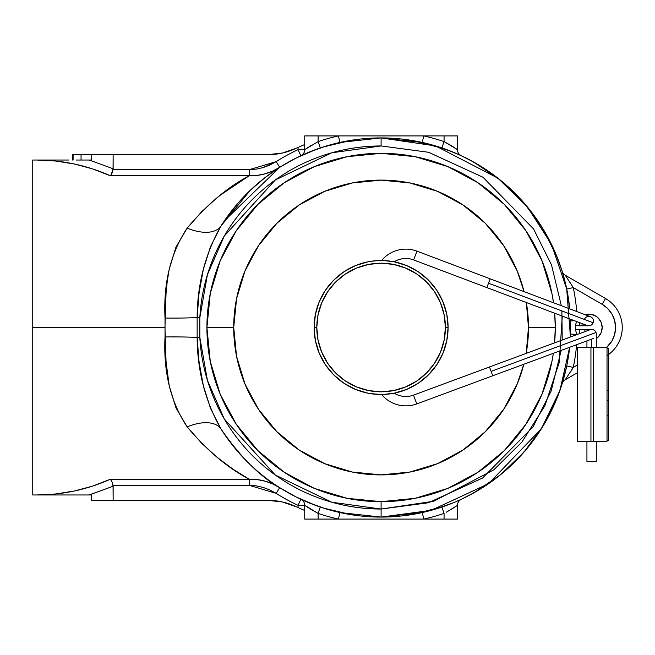 <?xml version="1.0" encoding="UTF-8"?>
<svg xmlns="http://www.w3.org/2000/svg" width="655" height="655" viewBox="0 0 655 655"><rect width="100%" height="100%" fill="white"/><g stroke="black" fill="none" stroke-linecap="round" stroke-linejoin="round"><path stroke-width="0.98" d="M570.562 334.124L577.309 334.443A13.395 13.395 0 0 1 576.752 321.564A13.395 13.395 0 0 0 577.26 334.361L570.562 334.124L570.562 320.876L574.55 320.737L570.562 320.876M591.383 314.359L584.981 314.646A13.395 13.395 0 0 1 588.763 314.105L591.383 314.359L596.214 316.357L598.244 318.027L601.143 322.375L602.166 327.5L601.143 332.625L598.244 336.973L596.214 338.643M381.095 145.959L428.583 152.279L482.989 177.251L533.538 228.914L551.526 264.956L561.327 305.713L551.526 264.956L533.538 228.914L482.989 177.251L428.583 152.279L381.095 145.959L381.095 137.918L381.095 145.959A181.541 181.541 0 0 0 199.824 317.659L207.414 274.666L224.28 236.029L275.329 179.953L331.774 152.787L381.095 145.959M561.884 310.937L562.211 340.035M561.188 350.409L551.191 390.945L533.113 426.741L482.62 478.003L428.411 502.77L381.095 509.041L381.095 517.082L431.146 510.36L488.474 483.742L541.407 428.697L559.935 390.413L569.645 347.281A189.582 189.582 0 0 1 381.095 517.082L396.619 516.443M570.677 326.976L570.497 319.198A189.582 189.582 0 0 1 570.439 336.981L566.69 288.822L551.436 244.274L527.316 206.824L497.874 178.152L435.641 145.934L381.095 137.918A189.582 189.582 0 0 0 221.087 225.828L210.46 246.755L203.296 269.541L199.038 293.276L197.139 317.519L199.824 317.659L197.139 317.519L197.139 337.481L199.046 361.789L203.304 385.484L210.46 408.253L221.087 429.172A189.582 189.582 0 0 0 381.095 517.082A189.582 189.582 0 0 1 221.087 429.172C240.442 457.026 259.978 476.537 279.71 487.688L272.627 483.906L265.054 481.171L257.235 479.599L249.227 479.247L233.229 469.332L217.272 457.436L201.805 443.386L187.158 426.872L175.982 407.926L169.236 385.836L166.067 361.994L164.962 327.5L32.75 327.5L32.75 494.975L32.75 327.5L164.962 327.5L166.051 293.186L167.271 281.118L169.203 269.32L175.917 247.222L187.158 228.128L201.805 211.614L217.272 197.564L225.214 191.366L249.121 175.81M199.824 337.341L199.824 317.659L199.824 337.341L197.139 337.481L199.824 337.341L207.414 380.334L224.28 418.971L275.329 475.047L331.774 502.213L381.095 509.041L381.095 501.673L381.095 509.041A181.541 181.541 0 0 1 199.824 337.341M43.459 494.975L63.641 494.975L36.672 494.975L50.23 494.975L36.672 494.975L55.659 493.976L74.416 490.996L92.723 486.067L110.359 479.247L249.227 479.247C227.342 467.654 206.653 450.198 187.158 426.872A40.192 21.23 147.6 0 1 221.087 429.172A40.192 21.23 -32.4 0 0 187.158 426.872C170.693 402.145 163.316 372.179 165.027 336.957A40.192 2.268 179.3 0 1 197.139 337.481C197.36 370.959 205.334 401.515 221.087 429.172M41.494 494.91L37.548 494.975M235.309 470.724L249.227 479.247C260.231 478.977 270.392 481.793 279.71 487.688L276.123 493.354A196.279 196.279 0 0 0 298.033 505.333L298.033 507.551A198.293 198.293 0 0 1 296.338 506.765L282.379 501.959L267.707 500.338L113.135 500.338L113.135 486.223L89.252 494.975L91.7 494.975L91.7 500.338L113.135 500.338L113.053 485.314L249.227 485.314L256.302 485.871L263.204 487.443L269.868 489.965L276.123 493.354L279.71 487.688L272.799 483.103M396.627 138.557L381.095 137.918A189.582 189.582 0 0 1 569.768 308.898L567.033 290.517M412.052 140.465L406.919 139.687M460.94 155.546L445.695 149.258M412.077 140.465L415.237 141.022M417.628 141.472L422.156 142.422M607.021 355.583A33.495 33.495 0 0 0 605.515 298.492L602.166 304.297L605.515 298.492L565.249 275.247L573.281 287.619L602.166 304.297A26.798 26.798 0 0 1 606.555 347.535L611.975 340.895L614.652 334.435L615.561 327.5L614.652 320.565L611.975 314.105L607.717 308.554L602.166 304.297L573.281 287.619L566.722 288.978L562.342 271.899M564.675 374.824L562.195 383.576L566.722 366.022L573.281 367.381L577.546 364.917L573.281 367.381L566.722 366.022M565.175 372.851L564.962 373.702M565.65 370.877L565.478 371.606M442.469 506.872L441.92 507.06L444.065 513.405A196.279 196.279 0 0 1 423.744 519.087L444.065 519.087L444.065 513.405L444.065 519.087L457.468 519.087L457.468 505.333L457.468 519.087L423.744 519.087L422.287 512.554L423.744 519.087L338.447 519.087L423.744 519.087A196.279 196.279 0 0 0 444.065 513.405L441.92 507.06M445.687 505.742L449.314 504.383M457.984 500.788L460.948 499.446M452.613 503.073L456.208 501.566M406.935 515.313L412.077 514.535M365.564 516.443L381.095 517.082L381.095 509.041L433.684 501.255L493.665 469.93L521.929 442.059L544.935 405.699L559.223 362.567L562.285 316.095M350.147 514.535L355.272 515.313M279.497 487.557L295.724 496.768L316.504 505.742M258.938 472.476L265.324 477.626M243.709 458.14L250.21 464.649M250.21 190.359L221.087 225.828A40.192 21.23 32.4 0 1 187.158 228.128C206.653 204.802 227.342 187.346 249.227 175.753L257.268 175.393L265.16 173.796L272.652 171.086L279.71 167.312L265.324 177.374L250.21 190.351L243.709 196.86M316.512 149.258L295.724 158.232L279.497 167.443M355.256 139.687L350.122 140.465M221.087 225.828C205.326 253.51 197.343 284.073 197.139 317.519A40.192 2.268 0.7 0 1 165.027 318.043A40.192 2.268 -179.3 0 0 197.139 317.519L197.139 337.481A40.192 2.268 -0.7 0 0 165.027 336.957L165.027 318.043C163.283 282.993 170.66 253.018 187.158 228.128A40.192 21.23 -147.6 0 0 221.087 225.828A189.582 189.582 0 0 1 381.095 137.918L365.58 138.557M309.569 151.927L312.885 150.617M304.215 154.212L306.638 153.155M238.6 202.46L248.261 192.243M228.636 214.815L223.363 222.323L237.544 203.672M224.329 220.882L279.71 167.312C270.392 173.207 260.231 176.023 249.227 175.753L110.359 175.753L92.723 168.933L74.416 164.004L55.659 161.024L36.672 160.025L68.808 160.025M310.838 145.664L304.731 149.668A6.697 6.697 0 0 1 300.866 155.734A6.697 6.697 0 0 0 304.731 149.668L318.125 141.595L318.125 135.912L318.125 141.595A196.279 196.279 0 0 1 338.447 135.912L304.731 135.912L304.731 149.668L298.033 149.668L298.033 147.449L304.731 144.509A198.293 198.293 0 0 0 304.174 144.739L298.033 147.449A198.293 198.293 0 0 0 296.338 148.235A66.99 66.99 0 0 1 267.707 154.662L282.379 153.041L267.707 154.662L282.379 153.041L296.338 148.235A198.293 198.293 0 0 1 298.033 147.449L298.033 149.668A196.279 196.279 0 0 0 276.123 161.646L269.885 165.027L263.277 167.533L256.334 169.121L249.227 169.686L113.053 169.686L113.135 154.662L91.7 154.662L91.7 160.025L76.75 160.025L89.252 160.025L113.135 168.777L89.252 160.025L113.135 168.777L113.135 154.662L267.707 154.662L282.379 153.041L267.707 154.662L91.7 154.662L91.7 160.025L89.064 160.025M76.373 160.025L78.109 160.025M79.427 160.025L81.056 160.025L81.056 154.662L91.7 154.662L81.056 154.662L81.056 160.025M89.064 494.975L113.135 486.223L89.252 494.975L63.641 494.975L91.7 494.975L91.7 500.338L267.707 500.338A66.99 66.99 0 0 1 296.338 506.765L282.379 501.959L296.338 506.765L282.379 501.959L267.707 500.338L282.379 501.959L296.338 506.765L282.379 501.959L267.707 500.338M248.237 462.741L237.577 451.36L227.228 438.252M306.646 501.853L304.297 500.829M309.684 503.114L312.631 504.284M269.868 165.035L276.123 161.646A196.279 196.279 0 0 1 298.033 149.668L304.731 149.668L304.731 135.912L423.744 135.912A196.279 196.279 0 0 1 444.065 141.595L444.065 135.912L423.744 135.912L444.065 135.912L444.065 141.595L451.991 146.049M304.174 144.739L304.731 144.509A198.293 198.293 0 0 0 304.174 144.739L298.033 147.449M239.247 181.722L235.292 184.284M37.72 160.025L55.372 160.991M32.75 160.025L32.75 327.5L32.75 160.025L36.672 160.025C62.43 160.098 86.992 165.338 110.359 175.753L111.939 173.338L113.053 169.686L249.227 169.686L276.123 161.646L279.71 167.312L276.123 161.646M323.005 507.961L351.694 514.789M413.313 514.322L444.598 506.135M461.218 499.323L474.032 492.74L500.764 474.548L524.008 452.065L543.101 425.971L557.479 397.004L562.236 383.453M562.236 271.547L557.479 257.996L543.101 229.029L524.008 202.935L500.764 180.452L474.032 162.26L461.218 155.677M444.598 148.865L413.313 140.678M351.694 140.211L323.005 147.039M276.066 493.313L274.445 492.331M263.277 487.467L256.334 485.879L249.227 485.314L249.227 479.247L249.227 485.314L113.053 485.314L111.939 481.662L110.359 479.247L249.227 479.247M282.379 501.959L296.338 506.765A198.293 198.293 0 0 0 298.033 507.551A198.293 198.293 0 0 0 300.489 508.665L304.174 510.261A198.293 198.293 0 0 0 304.731 510.491L298.033 507.551L300.489 508.665L298.033 507.551L298.033 505.333L304.731 505.333L304.731 519.087L304.731 505.341A6.697 6.697 0 0 0 300.866 499.266A6.697 6.697 0 0 1 304.731 505.333L298.033 505.333L300.866 499.266L298.033 505.333A196.279 196.279 0 0 1 276.123 493.354L249.227 485.314M304.174 510.261L302.659 509.615L304.174 510.261A198.293 198.293 0 0 0 304.731 510.491M316.643 512.636L318.125 513.405L318.125 519.087L304.731 519.087L338.447 519.087A196.279 196.279 0 0 1 318.125 513.405L318.125 519.087L338.447 519.087L339.904 512.554L381.095 517.082L422.287 512.554M446.579 512.087L457.468 505.333L446.227 512.275M353.569 515.076L339.904 512.554L338.447 519.087A196.279 196.279 0 0 1 318.125 513.405L310.208 508.951M305.893 506.143L310.969 509.418M457.468 135.912L444.065 135.912L457.468 135.912L457.468 149.668L457.468 135.912M456.298 148.857L451.221 145.582M249.047 175.851L220.227 195.19M305.074 505.578L312.787 510.499M451.36 509.336L457.468 505.333A6.697 6.697 0 0 1 461.243 499.307M455.626 501.82L461.325 499.274A6.697 6.697 0 0 0 457.468 505.333M461.071 499.388L458.123 500.731M318.125 513.405L320.279 507.06L318.125 513.405L304.731 505.333M314.736 505.087L320.279 507.06M306.646 153.147L300.866 155.734A6.697 6.697 0 0 0 300.956 155.694M304.731 149.668L318.125 141.595L320.279 147.94L318.125 141.595A196.279 196.279 0 0 1 338.447 135.912L339.904 142.446L338.447 135.912L423.744 135.912L422.287 142.446L381.095 137.918L339.904 142.446M408.614 139.924L422.287 142.446L423.744 135.912A196.279 196.279 0 0 1 444.065 141.595L441.92 147.94L444.065 141.595L457.468 149.668A6.697 6.697 0 0 0 461.333 155.734L460.694 155.44M460.137 155.178L458.123 154.269M456.208 153.434L454.709 152.795M451.524 151.485L441.92 147.94M455.626 153.18L461.333 155.734A6.697 6.697 0 0 1 457.468 149.668M457.182 149.463L449.404 144.501M445.556 142.364L444.065 141.595M301.12 155.612L304.297 154.171M302.659 509.615L300.489 508.665L302.651 509.615M32.75 494.975L36.672 494.975C62.43 494.902 86.992 489.662 110.359 479.247L111.939 481.662L113.135 486.223L89.252 494.975M113.118 485.764L113.053 485.314M63.65 494.975L76.75 494.975M84.577 494.975L88.875 494.975M300.809 499.38L300.015 501.091M298.582 150.846L300.866 155.734L298.582 150.846M249.227 175.753L249.227 169.686L249.227 175.753L110.359 175.753L111.178 174.746L110.359 175.753M89.252 160.025L113.135 168.777L111.178 174.746M87.737 160.025L86.206 160.025M84.577 160.025L83.103 160.025M77.691 160.025L76.75 160.025M43.459 160.025L36.672 160.025M275.616 161.965L262.54 167.786M300.015 153.909L300.809 155.62M301.185 146.024L300.489 146.335M303.191 145.156L302.659 145.385M608.364 354.666A33.495 33.495 0 0 0 605.515 298.492L565.249 275.247L573.281 287.619A196.279 196.279 0 0 1 576.727 311.526A196.279 196.279 0 0 0 573.281 287.619L566.722 288.978L566.395 287.414M470.462 494.697L486.428 485.134L501.37 474.048L515.149 461.554L527.643 447.766L538.729 432.824L548.292 416.867L556.251 400.049L562.195 383.576A6.697 6.697 0 0 1 565.249 379.753L577.546 372.654L565.249 379.753A6.697 6.697 0 0 0 562.195 383.576A6.697 6.697 0 0 1 565.249 379.753L573.281 367.381A196.279 196.279 0 0 0 576.621 344.694A196.279 196.279 0 0 1 573.281 367.381L570.898 371.279M611.975 340.895L614.652 334.435M599.906 320.058L601.143 322.375L602.166 327.5L601.143 332.625L599.906 334.942M588.763 314.105A13.395 13.395 0 0 1 596.304 338.578M562.309 271.792L562.195 271.424A6.697 6.697 0 0 0 565.249 275.247A6.697 6.697 0 0 1 562.195 271.424L562.293 271.743M565.003 281.453L564.684 280.184M562.997 380.923L563.382 379.597M565.347 372.146L565.543 371.328M565.756 370.435L565.879 369.878M565.887 369.838L566.567 366.784M570.71 283.418L570.259 282.714M569.678 281.806L569.26 281.159M567.623 278.694L566.526 277.09M565.822 276.058L565.249 275.247M565.249 379.753L566.575 377.853M566.493 367.119L566.248 368.266M73.098 154.662L81.056 154.662L73.098 154.662L73.098 160.025L73.098 154.662M72.582 160.025L72.582 154.662L72.582 160.025M418.087 513.438L436.132 508.919L453.645 502.647M461.292 499.282L470.257 494.803M567.033 364.483L569.645 347.281M570.439 336.981L570.677 327.5M562.203 271.432L556.251 254.951L548.292 238.133L538.729 222.176L527.643 207.234L515.149 193.446L501.37 180.952L486.428 169.866L470.462 160.303M470.298 160.213L461.292 155.718M453.645 152.353L436.132 146.081L418.087 141.562M344.112 141.562L326.067 146.081L308.546 152.353M236.774 204.573L234.596 207.168M223.396 222.282L230.847 211.893M234.596 447.832L236.332 449.903M308.546 502.647L326.067 508.919L344.112 513.438M518.228 458.41L526.35 449.33M538.435 433.274L543.552 425.218M555.956 400.745L557.2 397.7M557.2 257.3L555.956 254.255M543.552 229.782L538.418 221.709M526.35 205.67L518.228 196.59M503.466 472.296L498.316 476.496M473.409 493.092L471.829 493.96M471.829 161.04L473.409 161.908M498.316 178.504L503.466 182.704M377.616 394.4L367.963 393.188M370.771 393.688L381.595 394.49A31.489 31.489 0 0 0 416.768 403.914A31.489 31.489 0 0 1 381.595 394.49M383.715 394.441L394.49 393.139M394.498 261.861L383.724 260.559M375.659 260.731L378.484 260.559M378.639 260.559L370.771 261.312M373.645 260.927L370.697 261.32M371.631 261.181L368.634 261.681M369.969 261.443L368.757 261.656M477.863 472.32L504.26 450.656L477.863 472.32L504.26 450.656L525.916 424.268L542.012 394.154L551.928 361.478L553.352 353.315A174.173 174.173 0 0 1 368.151 501.19A174.173 174.173 0 0 1 206.923 327.5A174.173 174.173 0 0 1 368.691 153.769A174.173 174.173 0 0 1 553.508 302.757A174.173 174.173 0 0 0 368.691 153.769A174.173 174.173 0 0 0 206.923 327.5L233.72 327.5A147.375 147.375 0 0 1 524.041 291.622L517.254 271.104L503.638 245.625L485.306 223.29L462.979 204.958L437.499 191.342L409.85 182.958L381.095 180.125L352.349 182.958L324.7 191.342L299.22 204.958L276.885 223.29L258.561 245.625L244.937 271.104L236.553 298.745L233.72 327.5L206.923 327.5L210.271 361.478L220.178 394.154L236.242 424.219M554.687 313.229A174.173 174.173 0 0 1 555.268 327.5A174.173 174.173 0 0 0 554.687 313.229L555.268 327.5L528.479 327.5L555.268 327.5A174.173 174.173 0 0 1 554.597 342.852L555.268 327.557M526.342 302.512A147.375 147.375 0 0 1 528.479 327.5L526.186 353.381A147.375 147.375 0 0 0 528.479 327.5L526.342 302.52M368.028 261.795L355.46 265.611L343.883 271.8L333.731 280.127L325.396 290.28L319.206 301.865L315.399 314.433L314.105 327.5A66.99 66.99 0 0 1 381.095 260.51A66.99 66.99 0 0 1 448.085 327.5A66.99 66.99 0 0 0 381.095 260.51A66.99 66.99 0 0 0 314.105 327.5L316.791 327.5A64.313 64.313 0 0 1 381.095 263.187A64.313 64.313 0 0 1 445.408 327.5L448.085 327.5L445.408 327.5L444.172 340.043L440.512 352.112L434.568 363.23L426.569 372.973L416.826 380.973L405.707 386.917L393.647 390.577L381.095 391.813L368.552 390.577L356.484 386.917L345.365 380.973L335.622 372.973L327.623 363.23L321.687 352.112L318.027 340.043L316.791 327.5L318.027 314.957L321.687 302.888L327.623 291.77L335.622 282.027L345.365 274.027L356.484 268.083L368.552 264.423L381.095 263.187L393.647 264.423L405.707 268.083L416.826 274.027L426.569 282.027L434.568 291.77L440.512 302.888L444.172 314.957L445.408 327.5A64.313 64.313 0 0 1 381.095 391.813A64.313 64.313 0 0 1 316.791 327.5L314.105 327.5A66.99 66.99 0 0 0 381.095 394.49A66.99 66.99 0 0 0 448.085 327.5A66.99 66.99 0 0 1 381.095 394.49A66.99 66.99 0 0 1 314.105 327.5L315.399 340.567L319.206 353.135L325.396 364.72L333.731 374.873L343.883 383.2L355.46 389.389L368.028 393.205M378.492 260.559L373.661 260.927M381.038 501.673L347.117 498.324L314.441 488.417L284.335 472.32L257.939 450.656L236.275 424.268L257.939 450.656L284.286 472.288L257.939 450.656L236.308 424.317M504.26 450.656L525.883 424.317L504.26 450.656L525.883 424.317L504.26 450.656L477.913 472.288M525.916 230.732L504.26 204.344L525.916 230.732L504.26 204.344L477.863 182.679L447.75 166.583L415.073 156.676L381.153 153.327M206.923 327.443L210.271 293.522L220.178 260.846L236.275 230.732L257.939 204.344L284.335 182.679L257.939 204.344L236.308 230.683L257.939 204.344L284.286 182.712M553.508 302.757L551.928 293.522L542.012 260.846L525.949 230.781M381.095 153.327L347.117 156.676L314.441 166.583L284.376 182.647M381.095 501.673L415.073 498.324L447.75 488.417L477.814 472.353M378.492 394.441L373.661 394.073M367.701 393.139L378.484 394.441M523.82 364.254L517.254 383.895L503.638 409.375L485.306 431.71L462.979 450.042L437.499 463.658L409.85 472.042L381.095 474.875L352.349 472.042L324.7 463.658L299.22 450.042L276.885 431.71L258.561 409.375L244.937 383.895L236.553 356.255L233.72 327.5A147.375 147.375 0 0 0 523.82 364.254M369.363 393.45L370.337 393.622M394.204 393.197A22.106 22.106 0 0 0 413.51 395.121A22.106 22.106 0 0 1 394.204 393.197L406.73 389.389L418.316 383.2L428.468 374.873L436.795 364.72L442.985 353.135L446.8 340.567L448.085 327.5L446.8 314.433L442.985 301.865L436.795 290.28L428.468 280.127L418.316 271.8L406.73 265.611L394.171 261.795A22.106 22.106 0 0 1 413.641 259.929A22.106 22.106 0 0 0 394.204 261.803M381.595 260.51A31.489 31.489 0 0 1 416.957 251.152A31.489 31.489 0 0 0 381.595 260.51L375.97 260.706M370.345 261.378L369.363 261.541M206.923 327.5A174.173 174.173 0 0 0 368.151 501.19A174.173 174.173 0 0 0 553.344 353.315M554.597 342.852A174.173 174.173 0 0 0 555.268 327.5M388.53 394.073L394.498 393.139M368.724 393.336L375.962 394.294L386.229 394.294M393.475 261.664L390.577 261.181M379.802 153.327L380.866 153.327M417.702 497.784L418.586 497.595L417.702 497.784M555.268 327.615L555.268 328.589M551.379 290.894L551.191 290.009L551.379 290.894M344.489 157.216L343.605 157.405L344.489 157.216M210.812 364.106L211.008 364.991L210.812 364.106M206.923 327.385L206.931 326.411M555.243 330.497L555.268 326.493M206.947 324.503L206.931 328.507M284.335 182.679L257.939 204.344L236.308 230.683L257.939 204.344L284.335 182.679M236.275 424.268L257.939 450.656L284.286 472.288L257.939 450.656L236.275 424.268M591.612 339.143L591.612 347.535L591.612 339.143M596.304 334.14A4.691 4.691 0 0 0 596.009 332.511L491.111 371.377L492.732 375.773L489.482 366.98L413.51 395.121L416.768 403.914L492.732 375.773L416.768 403.914L413.51 395.121L489.482 366.98L491.111 371.377L596.009 332.511A4.691 4.691 0 0 1 596.304 334.14L596.304 347.535M490.161 278.817L590.425 316.709A4.691 4.691 0 0 1 593.152 322.751L488.499 283.206L486.845 287.586L413.641 259.929L416.957 251.152L490.161 278.817L416.957 251.152L413.641 259.929L486.845 287.586L490.161 278.817L488.499 283.206L593.152 322.751A4.691 4.691 0 0 0 590.499 316.733M579.487 325.781A31.489 31.489 0 0 1 575.516 325.527A31.489 31.489 0 0 0 579.487 325.781L582.066 325.781L582.066 323.578L582.066 325.781L579.487 325.781L579.487 322.596L579.487 325.781M575.548 329.694A31.489 31.489 0 0 1 579.446 329.449L579.446 333.649L579.446 329.449L584.915 329.449L579.446 329.449A31.489 31.489 0 0 0 575.548 329.694M596.304 461.48L596.304 441.323L596.304 461.48L586.929 461.48L586.929 441.323L586.929 461.48L596.304 461.48M489.482 366.98L589.983 329.743A4.691 4.691 0 0 1 596.009 332.511A4.691 4.691 0 0 0 589.958 329.752M584.383 319.435A4.691 4.691 0 0 1 588.763 316.406M584.915 331.618L584.915 329.449L584.915 331.618M593.152 322.751A4.691 4.691 0 0 1 588.763 325.781A4.691 4.691 0 0 0 593.152 322.751M587.036 325.453A4.691 4.691 0 0 0 588.763 325.781L582.066 325.781M608.364 400.459L607.021 400.459L608.364 400.459L608.364 440.651L608.364 415.196L607.021 415.196L607.021 347.535L593.626 347.535L593.626 441.323L590.941 441.323L590.941 347.535L593.626 347.535L577.546 347.535L577.546 441.323L607.021 441.323L607.021 347.535L593.626 347.535L593.626 441.323L607.021 441.323L607.021 415.196L608.364 415.196L608.364 348.206L607.021 348.206L608.364 348.206L608.364 390.274L607.021 390.274L608.364 390.274M577.546 441.323L577.546 347.535L590.941 347.535L590.941 441.323L577.546 441.323M608.364 440.651L607.021 440.651L608.364 440.651M492.732 375.773L593.242 338.537M584.915 329.449L591.612 329.449M486.845 287.586L587.109 325.478M586.929 347.535L586.929 340.878"/></g></svg>
